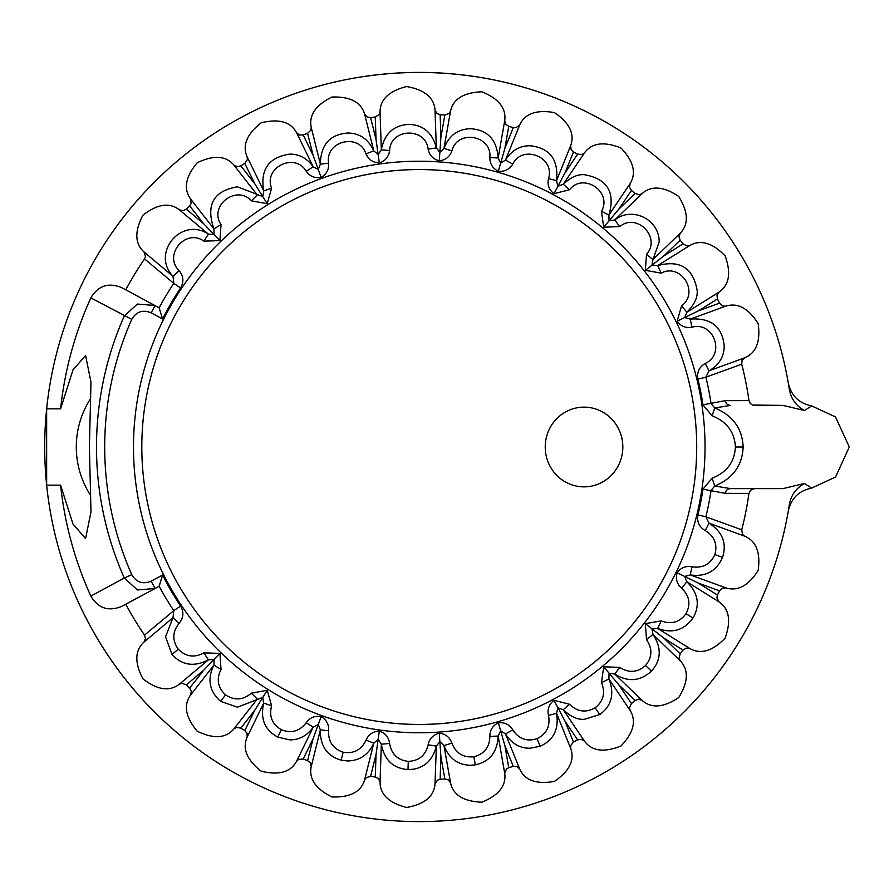 <?xml version="1.0" encoding="UTF-8"?>
<svg xmlns="http://www.w3.org/2000/svg" width="894" height="894" viewBox="0 0 894 894"><rect width="100%" height="100%" fill="white"/><g stroke="black" fill="none" stroke-linecap="round" stroke-linejoin="round"><path stroke-width="1.34" d="M419.252 169.547A277.453 277.453 0 0 1 695.722 423.655A277.453 277.453 0 0 1 465.774 720.519A277.453 277.453 0 0 1 150.617 516.363A277.453 277.453 0 0 0 465.774 720.519A277.453 277.453 0 0 0 695.722 423.655A277.453 277.453 0 0 0 150.617 377.637A277.453 277.453 0 0 1 419.252 169.547M44.7 447A374.552 374.552 0 0 1 46.644 408.86L46.644 485.14A374.552 374.552 0 0 1 44.7 447M76.225 597.415A374.552 374.552 0 0 0 117.919 669.45M721.033 668.868A374.552 374.552 0 0 0 762.571 596.745M475.228 76.649A374.552 374.552 0 0 0 364.249 76.504M131.764 319.337A314.565 314.565 0 0 0 131.764 574.663C136.346 582.407 142.816 584.564 151.175 581.156L162.596 575.032A286.818 286.818 0 0 0 180.61 606.087C184.052 612.166 183.561 617.922 179.113 623.353C172.363 631.857 172.084 640.473 178.286 649.2C185.796 656.811 194.333 658.04 203.888 652.866L219.946 653.391L221.03 669.427C216.192 679.149 217.711 687.631 225.59 694.873C234.519 700.773 243.123 700.192 251.393 693.152L267.217 690.313L271.597 705.779C268.893 716.295 272.145 724.274 281.364 729.727C291.321 733.628 299.613 731.281 306.24 722.676C309.95 717.547 314.911 715.535 321.125 716.608C326.578 719.759 329.081 724.498 328.634 730.823C328.165 741.674 333.015 748.803 343.151 752.223C353.711 753.966 361.332 749.943 366.026 740.143C368.585 734.365 373.022 731.359 379.324 731.113C385.314 733.069 388.745 737.181 389.628 743.462C391.427 754.167 397.64 760.135 408.279 761.375C418.962 760.883 425.589 755.363 428.137 744.803C429.444 738.623 433.154 734.756 439.267 733.214C445.525 733.873 449.738 737.181 451.906 743.149C455.895 753.24 463.215 757.788 473.876 756.782C484.235 754.089 489.554 747.306 489.856 736.455C489.845 730.13 492.672 725.582 498.338 722.799C504.596 722.14 509.412 724.509 512.765 729.884C518.766 738.925 526.879 741.852 537.093 738.656C546.659 733.862 550.458 726.129 548.491 715.446C547.173 709.266 548.994 704.226 553.956 700.326L569.534 704.26C577.289 711.859 585.827 713.032 595.158 707.78C603.517 701.108 605.629 692.749 601.483 682.714L603.673 666.79L619.743 667.393C628.907 673.216 637.5 672.59 645.535 665.516C652.318 657.246 652.654 648.631 646.507 639.668L645.345 623.643L661.18 620.894C671.349 624.683 679.63 622.28 686.022 613.697C690.939 604.199 689.475 595.706 681.608 588.218C676.903 583.983 675.406 578.843 677.127 572.775C680.837 567.679 685.81 565.69 692.045 566.796C702.785 568.383 710.384 564.315 714.842 554.582C717.692 544.278 714.485 536.277 705.232 530.578C699.197 527.013 696.761 521.783 697.923 514.877A286.818 286.818 0 0 0 702.952 489.163L712.082 478.223C726.811 472.378 734.589 461.963 735.404 447C734.622 432.093 726.844 421.689 712.082 415.777L702.952 404.837A286.818 286.818 0 0 0 697.923 379.123C696.761 372.239 699.197 366.998 705.232 363.422C725.682 354.292 713.613 321.047 692.045 327.204C685.821 328.31 680.848 326.321 677.127 321.225L681.608 305.782C699.711 292.606 680.993 262.59 661.18 273.106L645.345 270.357L646.507 254.332C661.482 237.67 636.941 212.202 619.743 226.607L603.673 227.21L601.483 211.286C612.669 191.875 583.369 172.073 569.534 189.74L553.956 193.674C548.994 189.796 547.173 184.756 548.491 178.554C555.397 157.243 522.621 143.968 512.765 164.116C509.424 169.48 504.618 171.849 498.338 171.201C492.683 168.441 489.856 163.893 489.856 157.545C492.181 135.262 457.348 129.094 451.906 150.851C449.749 156.796 445.536 160.115 439.267 160.786C433.165 159.266 429.455 155.4 428.137 149.197C425.767 126.914 390.421 128.121 389.628 150.538C388.756 156.796 385.314 160.92 379.324 162.887C373.033 162.663 368.596 159.646 366.026 153.857C359.086 132.558 324.757 141.084 328.634 163.177C329.081 169.48 326.578 174.218 321.125 177.392C314.923 178.476 309.961 176.464 306.24 171.324C295.02 151.935 263.216 167.413 271.597 188.221L267.217 203.687L251.393 200.848C236.385 184.22 208.503 205.966 221.03 224.573L219.946 240.609L203.888 241.134C185.751 227.981 162.987 255.047 179.113 270.647C183.561 276.067 184.052 281.822 180.61 287.913A286.818 286.818 0 0 0 162.596 318.968L151.175 312.844C142.828 309.436 136.357 311.593 131.764 319.337L90.842 297.892A360.684 360.684 0 0 0 60.591 408.86L46.644 408.86A374.552 374.552 0 0 1 789.368 389.46L788.776 385.783M90.842 297.892C98.206 285.622 108.532 282.225 121.819 287.678L159.143 307.815A295.009 295.009 0 0 1 173.782 283.364L180.61 287.913M788.329 383.135C791.246 395.774 799.012 403.362 811.629 405.898L804.488 410.525L782.988 405.384L752.636 405.06L750.312 403.518L748.948 400.59A332.937 332.937 0 0 0 741.729 364.182L742.031 360.584L744.601 357.846C756.123 353.108 760.649 341.709 758.19 323.639C748.468 308.218 737.662 302.396 725.794 306.161L722.989 306.083L719.514 303.155A332.937 332.937 0 0 0 717.469 298.954L717.01 295.366L718.955 292.159C729.236 285.119 731.303 273.028 725.135 255.863C712.417 242.799 700.639 239.346 689.81 245.504L687.05 246.006L683.05 243.872A332.937 332.937 0 0 0 680.166 240.184L678.982 236.776L680.211 233.222C688.805 224.204 688.313 211.945 678.714 196.445C663.549 186.31 651.324 185.382 642.004 193.663L639.411 194.724L635.053 193.462A332.937 332.937 0 0 0 631.466 190.456L629.588 187.371L630.069 183.639C636.595 173.034 633.555 161.143 620.95 147.979C604.02 141.218 591.85 142.85 584.464 152.885L582.15 154.461L577.625 154.137A332.937 332.937 0 0 0 573.49 151.946L571.02 149.309L570.707 145.566C574.887 133.832 569.444 122.836 554.369 112.577C536.4 109.493 524.845 113.616 519.705 124.959L516.028 127.708L513.279 127.618A332.937 332.937 0 0 0 508.775 126.322L505.803 124.266L504.719 120.668C506.373 108.319 498.763 98.698 481.888 91.791C463.673 92.507 453.224 98.943 450.554 111.113L449.079 113.493L444.821 115.047A332.937 332.937 0 0 0 440.139 114.723L436.808 113.314L435.009 110.029C434.059 97.602 424.605 89.78 406.669 86.539C388.991 91.02 380.118 99.491 380.039 111.951L379.09 114.588L375.245 116.98A332.937 332.937 0 0 0 370.597 117.639L367.054 116.958L364.607 114.119C361.087 102.162 350.224 96.463 331.998 97.033C315.649 105.09 308.721 115.214 311.235 127.417L310.855 130.2L307.592 133.351A332.937 332.937 0 0 0 303.189 134.949L299.579 135.028L296.584 132.748C290.662 121.796 278.85 118.477 261.137 122.824C246.822 134.1 242.151 145.454 247.146 156.863L247.359 159.657L244.811 163.423A332.937 332.937 0 0 0 240.844 165.904L237.323 166.731L233.926 165.122C225.858 155.634 213.61 154.852 197.194 162.775C185.539 176.788 183.326 188.857 190.59 198.993L191.126 203.541L189.662 205.888A332.937 332.937 0 0 0 186.298 209.14L183.024 210.671L179.381 209.811C169.514 202.212 157.366 203.988 142.951 215.152C134.458 231.289 134.815 243.559 144.023 251.952L145.487 256.299L144.549 258.891A332.937 332.937 0 0 0 125.763 289.801M804.488 410.525C796.118 405.91 791.067 398.892 789.368 389.46M696.705 447A277.453 277.453 0 0 1 419.252 724.453A277.453 277.453 0 0 1 141.811 447A277.453 277.453 0 0 1 419.252 169.547A277.453 277.453 0 0 1 696.705 447M141.811 447A277.453 277.453 0 0 1 419.252 169.547A277.453 277.453 0 0 1 696.705 447A277.453 277.453 0 0 1 419.252 724.453A277.453 277.453 0 0 1 141.811 447M179.113 270.647L173.011 276.313C150.717 253.013 181.56 216.214 208.403 234.139L214.135 234.597L213.889 228.853C205.698 204.838 213.554 190.824 237.446 186.812L262.78 196.591L263.73 190.914C260.031 169.558 268.714 157.288 289.768 154.126C299.255 154.07 307.078 158.294 313.213 166.787L318.264 169.525L320.376 164.172C320.689 144.817 329.83 134.435 347.788 133.016C359.645 133.161 368.317 139.106 373.781 150.862L378.162 154.595L381.336 149.801C384.532 133.564 393.729 125.104 408.949 124.422C423.287 124.925 432.428 132.748 436.35 147.879L439.848 152.438L443.96 148.404C449.023 135.53 457.884 128.971 470.557 128.736C487.576 129.853 496.773 139.598 498.17 157.97L500.64 163.166L505.501 160.071C511.513 150.505 519.66 145.733 529.907 145.744C549.799 147.834 558.672 159.478 556.537 180.689L557.878 186.287L563.265 184.265C570.651 177.291 577.703 174.107 584.408 174.71C607.372 178.834 615.53 192.277 608.903 215.052L609.06 220.807L614.748 219.958C632.796 205.832 659.481 219.89 659.18 241.883L652.989 259.551L651.938 265.205L657.682 265.563C680.088 259.662 693.241 267.976 697.164 290.494C697.801 297.512 694.359 304.765 686.849 312.241L684.648 317.56L690.19 319.091C710.942 317.616 722.285 326.578 724.207 345.967C724.174 356.628 719.122 364.908 709.02 370.82L705.891 377.19A295.009 295.009 0 0 1 711.065 403.63L714.787 407.977C732.856 415.509 742.311 428.517 743.16 447C742.322 465.483 732.868 478.491 714.787 486.023L711.065 490.37A295.009 295.009 0 0 1 705.891 516.81L709.02 523.18C722.531 531.896 727.045 543.295 722.553 557.387C716.385 571.266 705.589 577.099 690.19 574.909L684.648 576.44L686.849 581.759C698.259 593.091 700.293 605.182 692.973 618.033C684.055 630.326 672.288 633.79 657.682 628.437L651.938 628.795L652.989 634.449C661.784 647.904 661.269 660.163 651.424 671.204C640.149 681.373 627.923 682.312 614.748 674.042L609.06 673.193L608.903 678.948C614.714 693.945 611.652 705.824 599.74 714.574L584.408 719.29C577.692 719.894 570.651 716.709 563.265 709.735L557.878 707.713L556.537 713.311C559.096 729.18 553.643 740.165 540.166 746.255L529.907 748.256C519.649 748.267 511.513 743.484 505.501 733.929L500.64 730.834L498.17 736.03C497.377 752.089 489.756 761.699 475.306 764.851L470.557 765.264C457.884 765.018 449.012 758.458 443.96 745.596L439.848 741.562L436.35 746.121C432.428 761.241 423.287 769.063 408.949 769.578L407.988 769.566C393.248 768.46 384.364 760.012 381.336 744.199L378.162 739.405L373.781 743.137C368.54 754.648 359.88 760.593 347.788 760.984L341.173 760.168C326.981 756.022 320.041 745.909 320.376 729.828L318.264 724.475L313.213 727.213C307.067 735.717 299.255 739.93 289.768 739.874L277.766 737.092C264.747 730.085 260.065 718.754 263.73 703.086L262.78 697.409L237.446 707.188L220.55 701.332C209.263 691.185 207.039 679.127 213.889 665.147L214.135 659.403L208.403 659.861C194.099 667.203 181.963 665.404 172.006 654.464L165.546 636.819L173.011 617.687L173.782 610.636A295.009 295.009 0 0 1 159.143 586.185L155.109 588.487L137.419 589.962L124.277 577.993L90.842 596.108A360.684 360.684 0 0 1 60.591 485.14L73.006 524.063L85.578 538.568L90.987 511.882L89.389 447L90.987 382.14L85.578 355.443L72.995 369.948L60.591 408.86M144.549 258.891L173.782 283.364L173.011 276.313L144.023 251.952M203.888 241.134L208.403 234.139L179.381 209.811M219.946 240.609L203.62 223.701L186.298 209.14M221.03 224.573L213.889 228.853L190.59 198.993M251.393 200.848L257.271 194.959L233.926 165.122M267.217 203.687L254.756 183.751L240.844 165.904M271.597 188.221L263.73 190.914L247.146 156.863M306.24 171.324L313.213 166.787L296.584 132.748M321.125 177.392L313.079 155.299L303.189 134.949M328.634 163.177L320.376 164.172L311.235 127.417M366.026 153.857L373.781 150.862L364.607 114.119M379.324 162.887L376.05 139.598L370.597 117.639M389.628 150.538L381.336 149.801L380.039 111.951M428.137 149.197L436.35 147.879L435.009 110.029M439.267 160.786L440.91 137.33L440.139 114.723M451.906 150.851L443.96 148.404L450.554 111.113M489.856 157.545L498.17 157.97L504.719 120.668M498.338 171.201L504.819 148.605L508.775 126.322M512.765 164.116L505.501 160.071L519.705 124.959M548.491 178.554L556.537 180.689L570.707 145.566M553.956 193.674L564.986 172.911L577.625 154.137M569.534 189.74L563.265 184.265L584.464 152.885M601.483 211.286L608.903 215.052L630.069 183.639M603.673 227.21L618.793 209.207L635.053 193.462M619.743 226.607L614.748 219.958L642.004 193.663M646.507 254.332L652.989 259.551L680.211 233.222M645.345 270.357L663.873 255.885L683.05 243.872M661.18 273.106L657.682 265.563L689.81 245.504M681.608 305.782L686.849 312.241L718.955 292.159M677.127 321.225L698.259 310.922L719.514 303.155M692.045 327.204L690.19 319.091L725.794 306.161M705.232 363.422L709.02 370.82L744.601 357.846M697.923 379.123L705.891 377.19L741.729 364.182M702.952 404.837L725.179 400.657A5.554 5.465 -90 0 0 730.577 405.384L714.787 407.977L712.082 415.777M712.082 478.223L714.787 486.023L730.577 488.616L782.988 488.616L804.488 483.475L811.629 488.102C799.012 490.638 791.246 498.226 788.329 510.865L788.776 508.217M702.952 489.163L725.179 493.343A5.554 5.465 90 0 1 730.577 488.616M697.923 514.877L705.891 516.81L741.729 529.818A332.937 332.937 0 0 0 748.948 493.41L750.602 490.18L754.525 488.616M705.232 530.578L709.02 523.18L744.601 536.154L742.512 534.288L741.729 529.818M692.045 566.796L690.19 574.909L725.794 587.839C737.662 591.604 748.468 585.782 758.19 570.361C760.649 552.291 756.123 540.892 744.601 536.154M677.127 572.775L698.259 583.078L719.514 590.845L722.061 588.274L725.794 587.839M681.608 588.218L686.849 581.759L718.955 601.841L716.899 597.751L717.469 595.046A332.937 332.937 0 0 0 719.514 590.845M661.18 620.894L657.682 628.437L689.81 648.496C700.639 654.654 712.417 651.201 725.135 638.137C731.303 620.972 729.236 608.881 718.955 601.841M645.345 623.643L663.873 638.115L683.05 650.128L686.067 648.15L689.81 648.496M646.507 639.668L652.989 634.449L680.211 660.778L679.06 658.219L680.166 653.816A332.937 332.937 0 0 0 683.05 650.128M619.743 667.393L614.748 674.042L642.004 700.337C651.324 708.618 663.549 707.69 678.714 697.555C688.313 682.055 688.805 669.796 680.211 660.778M603.673 666.79L618.793 684.793L635.053 700.538L638.417 699.231L642.004 700.337M601.483 682.714L608.903 678.948L630.069 710.361L629.465 707.623L631.466 703.544A332.937 332.937 0 0 0 635.053 700.538M569.534 704.26L563.265 709.735L584.464 741.115C591.85 751.15 604.02 752.782 620.95 746.021C633.555 732.856 636.595 720.966 630.069 710.361M553.956 700.326L564.986 721.089L577.625 739.863L581.189 739.282L584.464 741.115M548.491 715.446L556.537 713.311L570.707 748.434L570.685 745.63L573.49 742.054A332.937 332.937 0 0 0 577.625 739.863M512.765 729.884L505.501 733.929L519.705 769.041C524.845 780.384 536.4 784.507 554.369 781.423C569.444 771.164 574.887 760.168 570.707 748.434M498.338 722.799L504.819 745.395L513.279 766.381L516.877 766.56L519.705 769.041M489.856 736.455L498.17 736.03L504.719 773.332L506.384 769.063L508.775 767.678A332.937 332.937 0 0 0 513.279 766.381M451.906 743.149L443.96 745.596L450.554 782.887C453.224 795.057 463.673 801.493 481.888 802.209C498.763 795.302 506.373 785.681 504.719 773.332M439.267 733.214L440.91 756.67L440.139 779.277A332.937 332.937 0 0 0 444.821 778.953L448.307 779.881L450.554 782.887M428.137 744.803L436.35 746.121L435.009 783.971L437.524 780.138L440.139 779.277M389.628 743.462L381.336 744.199L380.039 782.049C380.118 794.509 388.991 802.98 406.669 807.461C424.605 804.22 434.059 796.398 435.009 783.971M379.324 731.113L376.05 754.402L370.597 776.361A332.937 332.937 0 0 0 375.245 777.02L378.464 778.64L380.039 782.049M366.026 740.143L373.781 743.137L364.607 779.881L366.238 777.612L370.597 776.361M328.634 730.823L320.376 729.828L311.235 766.583C308.721 778.786 315.649 788.91 331.998 796.967C350.224 797.537 361.087 791.838 364.607 779.881M321.125 716.608L313.079 738.701L303.189 759.051A332.937 332.937 0 0 0 307.592 760.649L310.408 762.917L311.235 766.583M306.24 722.676L313.213 727.213L296.584 761.252L298.652 759.364L303.189 759.051M271.597 705.779L263.73 703.086L247.146 737.137C242.151 748.546 246.822 759.9 261.137 771.176C278.85 775.523 290.662 772.204 296.584 761.252M267.217 690.313L254.756 710.249L240.844 728.096A332.937 332.937 0 0 0 244.811 730.577L247.102 733.382L247.146 737.137M251.393 693.152L257.271 699.041L233.926 728.878L236.351 727.459L240.844 728.096M221.03 669.427L213.889 665.147L190.59 695.007C183.326 705.142 185.539 717.211 197.194 731.225C213.61 739.148 225.858 738.366 233.926 728.878M219.946 653.391L203.62 670.299L186.298 684.86A332.937 332.937 0 0 0 189.662 688.112L191.316 691.33L190.59 695.007M203.888 652.866L208.403 659.861L179.381 684.189L182.03 683.307L186.298 684.86M179.113 623.353L173.011 617.687L144.023 642.048C134.815 650.441 134.458 662.711 142.951 678.848C157.366 690.012 169.514 691.788 179.381 684.189M180.61 606.087L173.782 610.636L144.549 635.109L145.498 638.595L144.023 642.048M162.596 575.032L159.143 586.185M151.175 581.156L155.109 588.487L121.819 606.322C108.543 611.775 98.217 608.378 90.842 596.108M151.175 312.844L155.109 305.513L154.606 305.245M131.764 574.663L124.277 577.993A322.756 322.756 0 0 1 124.277 316.007L137.385 304.049L155.109 305.513M162.596 318.968L159.143 307.815M622.827 447A39.861 38.8 -90 0 1 564.628 481.52A39.861 38.8 -90 0 1 564.628 412.48A39.861 38.8 -90 0 1 622.827 447M804.488 483.475C796.118 488.09 791.067 495.108 789.368 504.54A374.552 374.552 0 0 1 46.644 485.14L60.591 485.14M125.763 604.199A332.937 332.937 0 0 0 144.549 635.109M789.368 504.54L788.329 510.865M811.629 405.898L835.521 416.939L849.3 447L835.521 477.061L811.629 488.102M782.988 405.384L754.525 405.384M725.179 493.343L748.948 493.41M748.948 400.59L725.179 400.657M203.62 223.701L189.662 205.888M189.662 688.112L203.62 670.299M698.259 583.078L717.469 595.046M717.469 298.954L698.259 310.922M254.756 183.751L244.811 163.423M244.811 730.577L254.756 710.249M663.873 638.115L680.166 653.816M680.166 240.184L663.873 255.885M313.079 155.299L307.592 133.351M307.592 760.649L313.079 738.701M618.793 684.793L631.466 703.544M631.466 190.456L618.793 209.207M376.05 139.598L375.245 116.98M375.245 777.02L376.05 754.402M564.986 721.089L573.49 742.054M573.49 151.946L564.986 172.911M440.91 137.33L444.821 115.047M444.821 778.953L440.91 756.67M504.819 745.395L508.775 767.678M513.279 127.618L504.819 148.605M90.495 495.254A89.098 89.098 0 0 1 90.495 398.746M705.031 447A285.767 285.767 0 0 0 276.369 199.518A285.767 285.767 0 0 0 276.369 694.482A285.767 285.767 0 0 0 705.031 447M735.404 447L743.16 447M714.842 554.582L722.553 557.387M686.022 613.697L692.973 618.033M645.535 665.516L651.424 671.204M595.158 707.78L599.74 714.574M537.093 738.656L540.166 746.255M473.876 756.782L475.306 764.851M408.279 761.375L407.988 769.566M343.151 752.223L341.173 760.168M281.364 729.727L277.766 737.092M225.59 694.873L220.55 701.332M178.286 649.2L172.006 654.464"/></g></svg>
